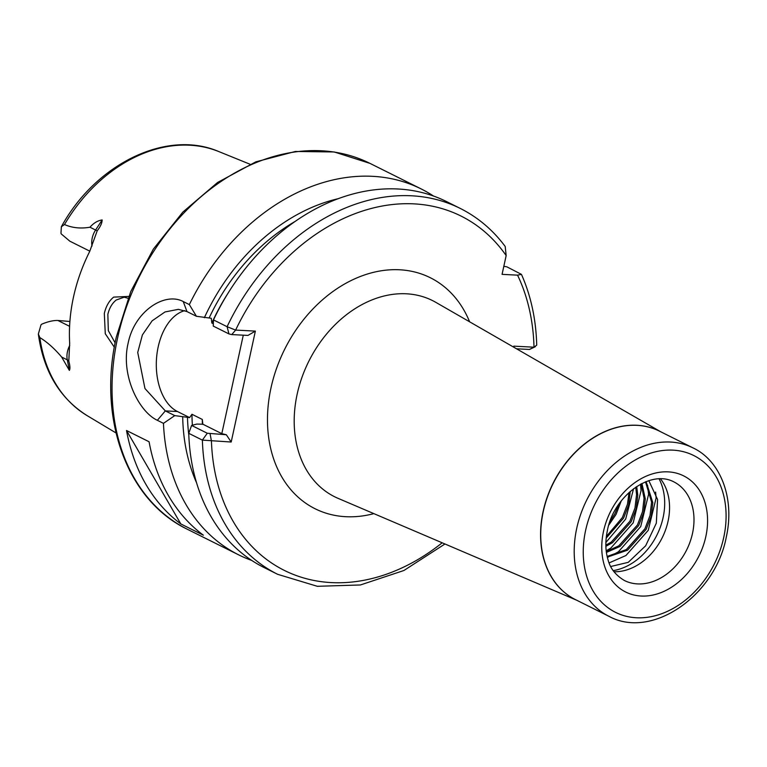 <?xml version="1.0" encoding="UTF-8"?>
<svg xmlns="http://www.w3.org/2000/svg" width="767" height="767" viewBox="0 0 767 767"><rect width="100%" height="100%" fill="white"/><g stroke="black" fill="none" stroke-linecap="round" stroke-linejoin="round"><path stroke-width="1.15" d="M114.331 347.23L105.28 333.722L104.312 313.444C106.009 306.225 109.125 300.779 113.66 297.117L128.76 296.426M128.031 298.277L124.206 297.174L116.229 300.012C112.126 303.262 109.336 308.056 107.85 314.393L108.32 330.644L115.127 342.868M660.425 478.733A55.176 42.051 -63.5 0 1 668.067 521.186A55.176 42.051 -63.5 0 1 614.003 571.741M659.016 478.761A58.417 44.524 -63.5 0 1 663.11 517.562A58.417 44.524 -63.5 0 1 613.188 570.61M92.021 246.034A18.696 14.247 -63.5 0 1 95.587 230.033L102.155 219.956C102.078 223.015 100.439 226.61 97.236 230.742L89.691 251.461A150.677 114.839 116.5 0 0 73.488 297.059A150.677 114.839 116.5 0 0 69.672 343.3L68.8 361.142C70.075 365.821 70.267 368.908 69.356 370.384L67.285 359.857L61.657 357.048L69.356 370.384M69.893 321.459L57.889 320.481C53.335 320.328 47.909 321.574 41.61 324.23A18.696 14.247 116.5 0 0 40.967 324.93L38.35 334.019L39.846 337.585C47.247 342.111 54.515 348.602 61.657 357.048M180.83 523.938L203.38 535.193A204.463 155.835 -63.5 0 1 149.086 441.763L126.526 430.508A204.463 155.835 -63.5 0 0 180.83 523.938L126.526 430.508M251.701 560.418A204.463 155.835 -63.5 0 1 238.623 554.838A204.463 155.835 -63.5 0 1 163.457 423.355L157.36 420.306C138.76 411.697 120.496 374.958 128.108 343.28C134.474 311.124 164.867 291.633 183.246 301.556L189.344 304.595A204.463 155.835 -63.5 0 1 421.208 188.95A204.463 155.835 -63.5 0 1 433.528 196.045M641.164 483.872L644.069 498.32L642.506 511.742L637.415 524.992L618.796 545.826L606.285 551.54M641.941 483.469L645.296 498.933L643.734 512.356L638.643 525.606L620.024 546.44L606.409 552.432M635.757 487.15L636.552 494.562L634.99 507.994L629.899 521.244L611.28 542.077L605.863 545.145M636.715 486.508L637.77 495.175L636.217 508.607L631.126 521.848L612.497 542.681L605.882 546.305M629.036 492.529L627.473 504.245L622.382 517.485L606.371 536.478M630.253 491.436L628.691 504.849L623.6 518.099L606.179 538.118M645.507 481.839L651.586 502.069L650.033 515.501L644.942 528.741L626.313 549.575L607.148 556.439M646.111 481.59L652.813 502.682L651.25 516.105L646.159 529.355L627.54 550.188L607.311 557.11M618.873 504.255L614.856 513.737L610.053 521.378M621.174 501.11L616.083 514.35L608.825 525.069M648.805 480.631L657.578 499.499L656.322 523.18L645.661 545.778L628.24 562.345L610.743 566.506M189.344 304.595L196.429 316.282L211.28 318.267L211.845 323.041L213.341 323.779M102.155 219.956C97.716 220.589 93.651 223.015 89.96 227.224C80.612 228.806 72.127 227.904 64.495 224.53L61.37 226.735L60.967 233.216A18.696 14.247 116.5 0 0 61.293 233.964L69.855 241.202L89.835 251.173M228.95 333.913L227.099 326.704L235.622 330.088L255.373 331.104L247.971 335.419L231.759 334.585L228.95 333.913L213.264 326.09L213.475 319.906L227.099 326.704A204.463 155.835 -63.5 0 1 460.229 208.413C477.899 217.291 492.893 229.975 505.194 246.456L506.162 255.564L502.069 274.356L517.552 275.152L521.445 274.365L506.862 266.83L503.814 266.331M513.612 347.115L513.823 346.147L534.005 347.192L536.727 345.179C536.037 319.388 530.937 295.784 521.445 274.365M196.429 316.282L186.975 311.565L178.327 309.35L165.01 311.948L152.125 320.836L142.394 334.911L137.724 352.446L144.963 388.533L165.317 410.901L174.771 415.609L189.622 417.603L177.445 411.524A51.926 31.898 93 0 1 156.526 358.41A51.926 31.898 93 0 1 184.818 310.635M174.771 415.609L163.457 423.355M196.563 482.788A187.57 142.969 -63.5 0 1 182.699 417.047M189.622 417.603L191.951 414.276L202.287 419.434L202.852 424.209L196.803 424.084L191.606 425.426L207.291 433.25L226.313 434.745L221.807 433.662L202.852 424.209M255.373 331.104L231.193 442.022L202.373 440.114A204.463 155.835 -63.5 0 0 277.644 574.31L264.021 567.513A204.463 155.835 -63.5 0 1 188.749 433.317L191.606 425.426M207.291 433.25L202.373 440.114L188.749 433.317M204.358 317.72A187.57 142.969 -63.5 0 1 338.343 198.663M213.475 319.906A204.463 155.835 -63.5 0 1 446.605 201.616L460.229 208.413M517.552 275.152A197.972 150.888 116.5 0 1 534.005 347.192L529.431 349.455L516.517 348.793M221.807 433.662L243.283 335.179M210.1 433.911L211.433 441.006A197.972 150.888 116.5 0 0 442.175 542.796M506.162 255.564A197.972 150.888 116.5 0 0 235.622 330.088L231.759 334.585M226.313 434.745L231.193 442.022M514.034 347.355L513.823 346.147M655.603 492.05L656.101 498.08L648.24 530.323L625.939 555.519L609.123 562.901M647.559 485.223L648.585 494.332L640.723 526.565L618.423 551.761L610.944 555.941M608.336 557.053L607.378 557.417M640.522 484.217L641.059 490.573L633.197 522.816L610.896 548.012L606.208 550.811M633.561 488.742L625.68 519.067L605.882 542.499M705.822 536.584A64.907 49.471 -63.5 0 1 641.135 596.026A64.907 49.471 -63.5 0 1 603.514 531.31A64.907 49.471 -63.5 0 1 668.201 471.868A64.907 49.471 -63.5 0 1 705.822 536.584M624.396 580.504A55.176 42.051 116.5 0 0 692.505 533.381A55.176 42.051 116.5 0 0 673.666 481.772C649.467 469.088 613.236 497.208 607.387 530.572C605.134 541.358 605.374 551.176 608.106 560.006C610.273 568.452 615.7 575.279 624.396 580.504M373.865 513.631A129.086 98.387 -63.5 0 1 270.972 387.987A129.086 98.387 -63.5 0 1 365.245 274.72A129.086 98.387 -63.5 0 1 469.596 321.785M660.838 431.84L435.819 302.351A109.623 83.555 116.5 0 0 297.155 394.2A109.623 83.555 116.5 0 0 338.026 498.329L576.794 600.273M575.912 599.832A94.12 71.743 -63.5 0 1 543.113 511.474A94.12 71.743 -63.5 0 1 659.956 431.409M659.457 431.15A94.12 71.734 116.5 0 0 543.266 511.541A94.12 71.734 116.5 0 0 575.413 599.583L608.883 616.284A94.12 71.734 -63.5 0 1 576.746 528.242A94.12 71.734 -63.5 0 1 692.937 447.861L659.457 431.15M585.614 530.39A87.63 66.787 116.5 0 0 636.399 617.761A87.63 66.787 116.5 0 0 723.722 537.514A87.63 66.787 116.5 0 0 672.937 450.143A87.63 66.787 116.5 0 0 585.614 530.39M117.581 338.026A204.463 155.835 116.5 0 0 187.407 529.288C127.025 500.458 97.476 418.734 116.354 336.905L130.774 291.508L153.342 249.131L182.824 212.104L217.598 182.469L255.814 161.856L295.4 151.473L334.201 151.962L369.991 163.39A204.463 155.835 116.5 0 0 117.581 338.026M39.846 337.585A147.791 112.644 116.5 0 0 87.093 415.609L116.009 432.943M228.393 292.639A178.5 136.047 116.5 0 0 211.845 323.041M209.142 317.969A181.741 138.52 -63.5 0 1 295.429 221.251M61.37 226.735C95.597 163.937 166.65 128.99 218.844 151.588A147.791 112.644 116.5 0 0 64.495 224.53M188.807 434.908A181.741 138.52 -63.5 0 1 187.484 417.296M191.951 414.276A178.5 136.047 116.5 0 0 192.383 425.225M202.402 424.324A178.5 136.047 -63.5 0 1 202.287 419.434M157.36 420.306L165.317 410.901L177.445 411.524M183.246 301.556L186.975 311.565M97.236 230.742A9.741 0.94 -146.9 0 1 95.587 230.033L89.96 227.224M69.596 326.32L57.889 320.481M68.8 361.142A9.741 4.487 168.9 0 0 67.285 359.857A18.696 14.247 -63.5 0 1 69.739 345.466M608.883 616.284C651.873 639.927 715.381 595.518 726.301 537.015C735.227 496.997 719.695 460.238 692.937 447.861M187.407 529.288L238.623 554.838M369.991 163.39L421.208 188.95M277.644 574.31L317.337 586.304L360.423 584.962L403.921 570.495L444.956 543.985M218.844 151.588L250.08 164.263M38.35 334.019C43.393 371.065 59.644 398.255 87.093 415.609M535.28 346.732L529.479 349.455"/></g></svg>
